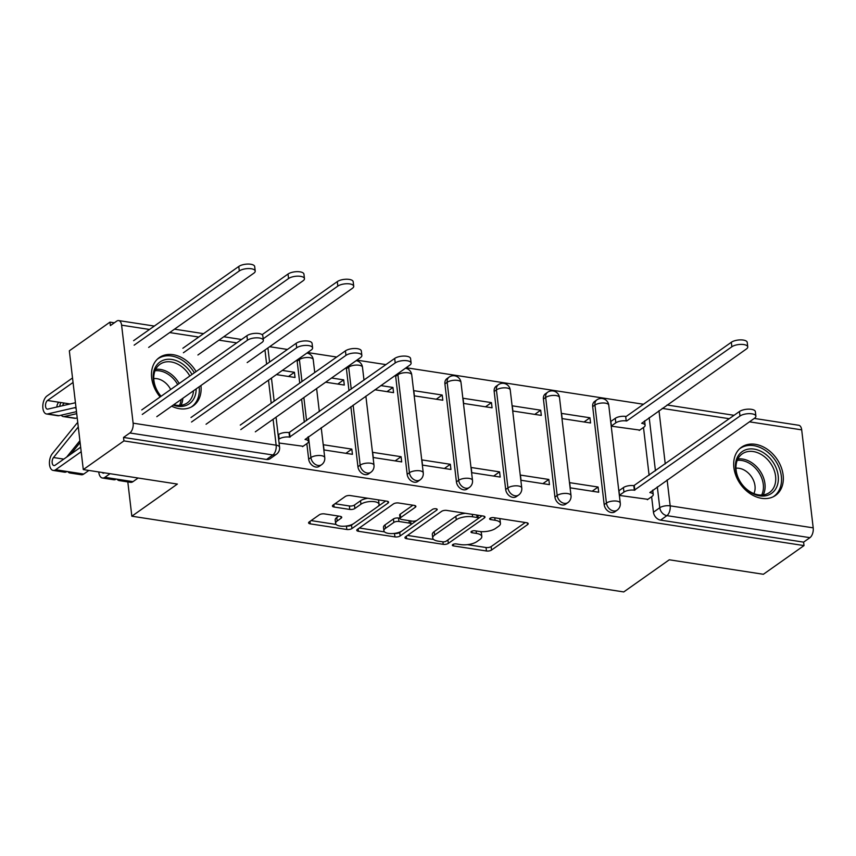<?xml version="1.0" encoding="UTF-8"?>
<svg xmlns="http://www.w3.org/2000/svg" width="856" height="856" viewBox="0 0 856 856"><rect width="100%" height="100%" fill="white"/><g stroke="black" fill="none" stroke-linecap="round" stroke-linejoin="round"><path stroke-width="1.28" d="M452.749 544.587A2.6 1.006 173.3 0 0 452.343 545.229A2.6 1.006 173.3 0 0 453.52 545.914L486.443 550.986A3.713 1.434 173.3 0 0 491.547 550.044L527.628 524.578A3.713 1.434 173.3 0 0 528.216 523.669A3.713 1.434 173.3 0 0 526.536 522.695L493.602 517.623A2.6 1.006 173.3 0 0 490.039 518.276A2.6 1.006 173.3 0 0 489.621 518.918A2.6 1.006 173.3 0 0 490.798 519.603L495.057 520.255A11.877 4.601 173.3 0 1 500.45 523.401A11.877 4.601 173.3 0 1 498.567 526.312L495.56 528.43A11.877 4.601 173.3 0 1 479.232 531.437L474.962 530.784A2.6 1.006 173.3 0 0 471.389 531.437A2.6 1.006 173.3 0 0 470.982 532.068A2.6 1.006 173.3 0 0 472.159 532.764L476.418 533.416A11.877 4.601 173.3 0 1 481.8 536.552A11.877 4.601 173.3 0 1 479.927 539.473L476.92 541.591A11.877 4.601 173.3 0 1 460.582 544.587L456.323 543.935A2.6 1.006 173.3 0 0 452.749 544.587M761.68 498.331A29.5 22.138 54.8 0 0 775.515 495.431A29.5 22.138 54.8 0 0 780.961 466.606A29.5 22.138 54.8 0 0 755.334 444.318A29.5 22.138 54.8 0 0 741.499 447.228A29.5 22.138 54.8 0 0 736.053 476.043A29.5 22.138 54.8 0 0 761.68 498.331M171.649 406.183A29.5 22.138 54.8 0 0 179.471 408.708A29.5 22.138 54.8 0 0 193.306 405.798A29.5 22.138 54.8 0 0 200.925 385.521M196.099 371.568A29.5 22.138 54.8 0 0 173.126 354.694A29.5 22.138 54.8 0 0 159.291 357.594A29.5 22.138 54.8 0 0 160.126 396.959M324.392 513.889A3.713 1.434 173.3 0 0 319.288 514.831L309.166 521.967A3.713 1.434 173.3 0 0 308.577 522.877A3.713 1.434 173.3 0 0 310.257 523.861L346.83 529.49A3.713 1.434 173.3 0 0 351.934 528.559L388.014 503.093A3.713 1.434 173.3 0 0 388.603 502.183A3.713 1.434 173.3 0 0 386.923 501.199L350.35 495.57A3.713 1.434 173.3 0 0 345.246 496.512L333.016 505.136A3.713 1.434 173.3 0 0 332.428 506.046A3.713 1.434 173.3 0 0 334.118 507.03L349.762 509.438A3.713 1.434 173.3 0 0 354.865 508.496L360.932 504.216A9.93 3.852 173.3 0 1 371.804 501.498A9.93 3.852 173.3 0 1 379.08 504.334A9.93 3.852 173.3 0 1 377.507 506.773L353.763 523.54A9.93 3.852 173.3 0 1 342.892 526.258A9.93 3.852 173.3 0 1 335.606 523.423A9.93 3.852 173.3 0 1 337.178 520.983L341.137 518.19A3.713 1.434 173.3 0 0 341.726 517.281A3.713 1.434 173.3 0 0 340.046 516.296L324.392 513.889M804.009 545.593L763.37 574.28L669.285 559.792L623.746 591.935L131.835 516.211L177.374 484.068L83.289 469.58L123.927 440.904L804.009 545.593L803.602 542.137L809.926 537.664L666.899 515.644A7.565 5.682 -125.2 0 1 659.773 507.747L657.322 486.861M405.551 536.808A3.713 1.434 173.3 0 0 404.963 537.718A3.713 1.434 173.3 0 0 406.643 538.702L443.215 544.33A3.713 1.434 173.3 0 0 448.319 543.389L484.4 517.923A3.713 1.434 173.3 0 0 484.988 517.013A3.713 1.434 173.3 0 0 483.298 516.04L446.736 510.411A3.713 1.434 173.3 0 0 441.632 511.342L405.551 536.808M395.023 536.915L358.45 531.287A3.713 1.434 173.3 0 1 356.77 530.303A3.713 1.434 173.3 0 1 357.359 529.393L393.439 503.927A3.713 1.434 173.3 0 1 398.543 502.986L414.186 505.393A3.713 1.434 173.3 0 1 415.877 506.378A3.713 1.434 173.3 0 1 415.288 507.287L400.651 517.613A3.713 1.434 173.3 0 0 400.062 518.522A3.713 1.434 173.3 0 0 401.753 519.506L412.132 521.111A3.713 1.434 173.3 0 0 417.236 520.17L432.473 509.416A2.6 1.006 173.3 0 1 435.308 508.71A2.6 1.006 173.3 0 1 437.213 509.448A2.6 1.006 173.3 0 1 436.806 510.08L400.127 535.974A3.713 1.434 173.3 0 1 395.023 536.915L394.37 533.416M83.289 469.58L69.336 350.81L109.975 322.134L114.329 322.798M643.487 404.257L406.14 367.727M385.949 364.613L356.888 360.141M336.686 357.027L307.625 352.554M287.434 349.451L269.651 346.712M123.927 440.904L123.521 437.437L129.845 432.976A7.565 4.045 -81.2 0 0 133.119 423.164L121.606 325.173A7.565 4.045 -81.2 0 0 118.674 320.572A7.565 4.045 -81.2 0 0 116.705 321.128L110.381 325.59L109.975 322.134M803.602 542.137L660.575 520.116A7.565 5.682 -125.2 0 1 653.449 512.22L651.619 496.715M649.105 475.294L643.487 427.454M754.286 418.424L798.755 425.272A7.565 4.045 98.8 0 1 801.687 429.862L813.2 527.852A7.565 4.045 98.8 0 1 809.926 537.664M611.387 421.077L610.799 420.992L611.409 426.181L639.764 430.087M619.53 490.338L618.931 490.242L619.541 495.442L647.906 499.337M598.098 487.032L569.679 482.666L570.289 487.856L598.708 492.232L598.098 487.032L592.159 491.226M589.955 417.781L561.547 413.405L562.157 418.605L590.565 422.971L589.955 417.781L584.027 421.965M548.835 479.456L520.427 475.08L521.037 480.27L549.445 484.646L548.835 479.456L542.907 483.64M540.703 410.195L512.284 405.819L512.894 411.019L541.313 415.395L540.703 410.195L534.775 414.39M499.583 471.87L471.175 467.494L471.784 472.694L500.193 477.07L499.583 471.87L493.655 476.054M491.451 402.62L463.032 398.243L463.642 403.433L492.061 407.809L491.451 402.62L485.523 406.803M450.331 464.284L421.912 459.918L422.522 465.108L450.941 469.484L450.331 464.284L444.403 468.478M442.199 395.033L413.78 390.657L414.39 395.857L442.809 400.234L442.199 395.033L436.26 399.217M401.079 456.708L372.66 452.332L373.27 457.521L401.689 461.898L401.079 456.708L395.14 460.892M374.896 389.769L393.557 392.647L392.947 387.447L387.008 391.641M351.827 449.122L323.408 444.745L324.017 449.946L352.437 454.322L351.827 449.122L345.888 453.316M325.644 382.193L344.294 385.061L343.684 379.871L337.756 384.055M279.088 443.023L303.12 446.265M276.392 374.607L295.042 377.485L294.432 372.285L288.504 376.48M308.663 459.137L310.91 457.553A7.565 5.682 -125.2 0 0 315.083 464.252A7.565 5.682 -125.2 0 0 321.589 464.712L319.341 466.295A7.565 5.682 54.8 0 1 312.836 465.835A7.565 5.682 54.8 0 1 308.663 459.137L306.844 443.633M304.329 422.222L301.622 399.142M299.739 383.114L297.16 361.146L299.407 359.563A7.565 5.682 -125.2 0 1 299.354 358.397M357.926 466.723L360.173 465.14A7.565 5.682 -125.2 0 0 364.335 471.838A7.565 5.682 -125.2 0 0 370.841 472.287L368.594 473.871A7.565 5.682 54.8 0 1 362.088 473.422A7.565 5.682 54.8 0 1 357.926 466.723L350.874 406.728M348.991 390.7L346.413 368.733L348.66 367.138A7.565 5.682 -125.2 0 1 348.606 365.983M407.178 474.31L409.425 472.715A7.565 5.682 -125.2 0 0 413.587 479.414A7.565 5.682 -125.2 0 0 420.103 479.874L417.856 481.457A7.565 5.682 54.8 0 1 411.34 481.008A7.565 5.682 54.8 0 1 407.178 474.31L395.665 376.308L397.912 374.725A7.565 5.682 -125.2 0 1 397.869 373.558M456.43 481.885L458.677 480.302A7.565 5.682 -125.2 0 0 462.839 487A7.565 5.682 -125.2 0 0 469.356 487.46L467.109 489.044A7.565 5.682 54.8 0 1 460.592 488.583A7.565 5.682 54.8 0 1 456.43 481.885L444.917 383.895L447.164 382.311A7.565 5.682 -125.2 0 1 449.122 377.1L446.875 378.684A7.565 5.682 54.8 0 0 444.917 383.895M505.682 489.471L507.929 487.888A7.565 5.682 -125.2 0 0 512.102 494.586A7.565 5.682 -125.2 0 0 518.608 495.036L516.361 496.619A7.565 5.682 54.8 0 1 509.855 496.17A7.565 5.682 54.8 0 1 505.682 489.471L494.169 391.47L496.416 389.887A7.565 5.682 -125.2 0 1 498.374 384.686L496.127 386.27A7.565 5.682 54.8 0 0 494.169 391.47M554.934 497.047L557.181 495.464A7.565 5.682 -125.2 0 0 561.354 502.162A7.565 5.682 -125.2 0 0 567.86 502.622L565.613 504.205A7.565 5.682 54.8 0 1 559.107 503.745A7.565 5.682 54.8 0 1 554.934 497.047L543.421 399.057L545.668 397.473A7.565 5.682 -125.2 0 1 547.626 392.262L545.379 393.846A7.565 5.682 54.8 0 0 543.421 399.057M604.186 504.633L606.433 503.05A7.565 5.682 -125.2 0 0 610.606 509.748A7.565 5.682 -125.2 0 0 617.112 510.197L614.865 511.792A7.565 5.682 54.8 0 1 608.359 511.332A7.565 5.682 54.8 0 1 604.186 504.633L592.684 406.643L594.931 405.059A7.565 5.682 -125.2 0 1 596.878 399.848L594.631 401.432A7.565 5.682 54.8 0 0 592.684 406.643M131.835 516.211L127.812 481.917M294.432 372.285L282.32 370.423M392.947 387.447L380.824 385.585M343.684 379.871L331.572 378.01M297.107 359.98A7.565 5.682 54.8 0 0 297.16 361.146M346.359 367.566A7.565 5.682 54.8 0 0 346.413 368.733M395.622 375.153A7.565 5.682 54.8 0 0 395.665 376.308M123.521 437.437L266.537 459.458A7.565 5.682 54.8 0 0 270.089 458.709L276.424 454.247A7.565 5.682 -125.2 0 1 272.871 454.985L129.845 432.976M481.8 536.552L481.393 533.095A11.877 4.601 173.3 0 0 480.473 531.587M500.45 523.401L500.043 519.934A11.877 4.601 173.3 0 0 499.166 518.479M467.397 544.651L486.037 547.519A3.713 1.434 173.3 0 0 491.141 546.588L525.274 522.492M478.033 518.672L482.035 515.847M407.499 535.428L433.607 539.451M442.606 541.827A2.6 1.006 173.3 0 0 446.179 541.163L477.851 518.811A2.6 1.006 173.3 0 0 478.269 518.18A2.6 1.006 173.3 0 0 477.092 517.495L472.598 516.799A11.877 4.601 173.3 0 0 456.259 519.795L434.613 535.075A11.877 4.601 173.3 0 0 432.729 537.996A11.877 4.601 173.3 0 0 438.122 541.131L442.606 541.827M465.375 513.279A11.877 4.601 173.3 0 0 455.852 516.339L456.259 519.795M432.729 537.996L432.323 534.529A11.877 4.601 173.3 0 1 434.206 531.619L455.852 516.339M384.526 531.897L359.306 528.013M412.924 505.2L400.244 514.156A3.713 1.434 173.3 0 0 399.656 515.066L400.062 518.522M416.968 520.341L410.645 524.803M401.635 531.159L399.72 532.507L400.127 535.974M385.468 528.334A9.93 3.852 173.3 0 0 383.895 530.763A9.93 3.852 173.3 0 0 391.181 533.598A9.93 3.852 173.3 0 0 402.053 530.88L410.42 524.974A3.713 1.434 173.3 0 0 411.008 524.065A3.713 1.434 173.3 0 0 409.329 523.091L398.939 521.486A3.713 1.434 173.3 0 0 393.835 522.428L385.468 528.334L385.061 524.867A9.93 3.852 173.3 0 0 383.488 527.307L383.895 530.763M385.061 524.867L393.428 518.961A3.713 1.434 173.3 0 1 398.532 518.03L400.03 518.255M394.616 533.449A3.713 1.434 173.3 0 0 399.72 532.507M335.606 523.423L335.199 519.956A9.93 3.852 173.3 0 1 336.772 517.527L338.783 516.104M379.08 504.334L378.673 500.878A9.93 3.852 173.3 0 0 378.159 499.851M367.898 498.267A9.93 3.852 173.3 0 0 360.526 500.76L360.932 504.216M334.974 503.756L349.355 505.971A3.713 1.434 173.3 0 0 354.459 505.04L360.526 500.76M346.38 526.023L346.423 526.033A3.713 1.434 173.3 0 0 351.527 525.092L353.335 523.819M377.892 506.485L385.66 501.006M311.113 520.598L336.13 524.45M610.852 421.462L615.282 418.327A7.565 2.932 -6.7 0 1 625.683 416.423L626.207 420.927A7.565 2.932 173.3 0 0 615.817 422.832L611.377 425.967M639.229 430.461L643.915 427.155A7.565 2.932 173.3 0 0 645.114 425.304A7.565 2.932 173.3 0 0 641.679 423.303L746.368 349.002A8.699 3.371 173.3 0 0 747.748 346.873A8.699 3.371 173.3 0 0 741.371 344.39A8.699 3.371 173.3 0 0 731.848 346.776L626.688 420.992M626.153 416.498L731.324 342.272A8.699 3.371 -6.7 0 1 740.847 339.885A8.699 3.371 -6.7 0 1 747.224 342.368L747.748 346.873M647.361 499.722L652.047 496.416A7.565 2.932 173.3 0 0 653.246 494.565A7.565 2.932 173.3 0 0 649.822 492.564L754.51 418.263A8.699 3.371 173.3 0 0 755.891 416.134A8.699 3.371 173.3 0 0 749.503 413.651A8.699 3.371 173.3 0 0 739.98 416.027L634.35 490.178A7.565 2.932 173.3 0 0 623.949 492.093L623.414 487.588A7.565 2.932 -6.7 0 1 633.815 485.673L739.456 411.522A8.699 3.371 -6.7 0 1 748.979 409.147A8.699 3.371 -6.7 0 1 755.356 411.629L755.891 416.134M618.984 490.713L623.414 487.588M619.519 495.217L623.949 492.093M634.82 490.253L634.296 485.748M776.702 487.01A25.53 19.164 -125.2 0 1 748.593 491.077A25.53 19.164 -125.2 0 1 737.048 457.949A25.53 19.164 -125.2 0 1 765.146 453.873A25.53 19.164 -125.2 0 1 776.702 487.01M737.487 459.747A23.636 17.741 54.8 0 0 744.527 487.235A23.636 17.741 54.8 0 0 769.48 492.51A23.636 17.741 54.8 0 0 774.209 486.647A23.636 17.741 54.8 0 0 767.179 459.158A23.636 17.741 54.8 0 0 742.216 453.883A23.636 17.741 54.8 0 0 737.487 459.747M753.879 493.602A16.831 12.626 54.8 0 0 754.018 493.302A16.831 12.626 54.8 0 0 751.14 476.268A16.831 12.626 54.8 0 0 735.967 468.221M773.31 496.748A29.307 21.999 54.8 0 0 773.77 496.427A29.307 21.999 54.8 0 0 779.634 489.161A29.307 21.999 54.8 0 0 770.924 455.071A29.307 21.999 54.8 0 0 739.969 448.533A29.307 21.999 54.8 0 0 739.509 448.865M196.152 388.892A25.53 19.164 -125.2 0 1 194.494 397.377A25.53 19.164 -125.2 0 1 173.158 405.123M160.939 396.382A25.53 19.164 -125.2 0 1 154.84 368.326A25.53 19.164 -125.2 0 1 172.142 359.509A25.53 19.164 -125.2 0 1 192.012 374.457M189.818 375.998A23.636 17.741 54.8 0 0 160.019 364.26A23.636 17.741 54.8 0 0 155.289 370.124A23.636 17.741 54.8 0 0 161.089 396.275M173.779 404.685A23.636 17.741 54.8 0 0 187.271 402.887A23.636 17.741 54.8 0 0 192.001 397.024A23.636 17.741 54.8 0 0 193.499 390.764M191.102 407.114A29.307 21.999 54.8 0 0 191.562 406.803A29.307 21.999 54.8 0 0 197.436 399.538A29.307 21.999 54.8 0 0 199.148 386.773M194.344 372.809A29.307 21.999 54.8 0 0 157.761 358.91A29.307 21.999 54.8 0 0 157.311 359.242M170.686 389.501A16.831 12.626 54.8 0 0 153.759 378.598M247.181 362.58L352.34 288.354A8.699 3.371 173.3 0 0 353.721 286.214A8.699 3.371 173.3 0 0 347.343 283.732A8.699 3.371 173.3 0 0 337.82 286.118L263.166 338.805M262.107 334.675L337.285 281.613A8.699 3.371 -6.7 0 1 346.808 279.227A8.699 3.371 -6.7 0 1 353.186 281.72L353.721 286.214M197.918 354.994L303.088 280.768A8.699 3.371 173.3 0 0 304.469 278.639A8.699 3.371 173.3 0 0 298.081 276.156A8.699 3.371 173.3 0 0 288.568 278.532L183.398 352.758M182.874 348.253L288.033 274.027A8.699 3.371 -6.7 0 1 297.556 271.652A8.699 3.371 -6.7 0 1 303.934 274.134L304.469 278.639M73.049 382.461L47.508 400.48A4.537 2.429 -81.2 0 0 45.507 405.337A4.537 2.429 -81.2 0 0 47.315 409.125A4.537 2.429 -81.2 0 0 47.829 409.104L74.483 402.951A17.773 9.512 -81.2 0 0 75.424 402.652M56.87 407.017A4.537 2.429 98.8 0 1 58.882 402.234L47.508 400.48M75.959 407.21A22.695 12.145 98.8 0 1 74.29 407.788L47.636 413.94A9.459 5.061 98.8 0 1 46.566 413.983A9.459 5.061 98.8 0 1 42.8 406.097A9.459 5.061 98.8 0 1 46.984 395.986L72.525 377.956M76.484 411.661L59 415.684A9.459 5.061 98.8 0 1 57.93 415.738L46.566 413.983M62.595 405.69A4.537 2.429 98.8 0 1 64.243 403.058L58.882 402.234M148.666 347.408L253.836 273.182A8.699 3.371 173.3 0 0 255.216 271.052A8.699 3.371 173.3 0 0 248.829 268.57A8.699 3.371 173.3 0 0 239.306 270.945L134.146 345.171M76.719 413.662L64.371 416.519A9.459 5.061 98.8 0 1 63.301 416.562A9.459 5.061 98.8 0 1 61.183 415.181M77.222 417.921L75.735 418.263A9.459 5.061 98.8 0 1 74.665 418.306L63.301 416.562M59.749 406.354A9.459 5.061 98.8 0 1 60.819 402.534M133.611 340.677L238.781 266.451A8.699 3.371 -6.7 0 1 248.304 264.065A8.699 3.371 -6.7 0 1 254.681 266.548L255.216 271.052M302.585 446.65L307.272 443.344A7.565 2.932 173.3 0 0 308.47 441.482A7.565 2.932 173.3 0 0 305.036 439.481L409.735 365.191A8.699 3.371 173.3 0 0 411.105 363.051A8.699 3.371 173.3 0 0 404.728 360.569A8.699 3.371 173.3 0 0 395.205 362.955L289.563 437.106A7.565 2.932 173.3 0 0 279.174 439.01L278.639 434.516A7.565 2.932 -6.7 0 1 289.039 432.601L394.68 358.45A8.699 3.371 -6.7 0 1 404.203 356.064A8.699 3.371 -6.7 0 1 410.58 358.557L411.105 363.051M290.045 437.181L289.51 432.676M240.258 425.09L345.428 350.864A8.699 3.371 -6.7 0 1 354.951 348.488A8.699 3.371 -6.7 0 1 361.328 350.971L361.853 355.475A8.699 3.371 173.3 0 0 355.475 352.993A8.699 3.371 173.3 0 0 345.952 355.368L240.793 429.594M255.313 431.831L360.472 357.605A8.699 3.371 173.3 0 0 361.853 355.475M117.047 479.189A9.459 5.061 -81.2 0 0 119.177 480.58A9.459 5.061 -81.2 0 0 121.638 479.895L133.001 481.65L138.126 478.023M119.177 480.58L130.551 482.335A9.459 5.061 -81.2 0 0 133.001 481.65M191.006 417.514L296.176 343.288A8.699 3.371 -6.7 0 1 305.688 340.902A8.699 3.371 -6.7 0 1 312.076 343.384L312.601 347.889A8.699 3.371 173.3 0 0 306.223 345.407A8.699 3.371 173.3 0 0 296.7 347.782L191.53 422.008M104.357 472.822A4.537 2.429 98.8 0 1 103.191 473.154A4.537 2.429 98.8 0 1 102.174 472.491M98.75 471.966A9.459 5.061 -81.2 0 0 102.442 478.012L113.816 479.756A9.459 5.061 -81.2 0 0 116.266 479.071L121.638 479.895M102.442 478.012A9.459 5.061 -81.2 0 0 104.903 477.316L110.028 473.7M206.061 424.244L311.22 350.018A8.699 3.371 173.3 0 0 312.601 347.889M80.111 442.573L70.631 454.29M67.795 471.603A9.459 5.061 -81.2 0 0 69.924 473.004A9.459 5.061 -81.2 0 0 72.386 472.309L83.749 474.064L88.874 470.447M69.924 473.004L81.288 474.748A9.459 5.061 -81.2 0 0 83.749 474.064M80.657 447.207L55.116 465.236A4.537 2.429 98.8 0 1 53.939 465.568A4.537 2.429 98.8 0 1 52.141 462.368A4.537 2.429 98.8 0 1 53.511 457.532L77.425 427.989A17.773 9.512 98.8 0 1 78.281 427.016M141.754 409.928L246.913 335.702A8.699 3.371 -6.7 0 1 256.436 333.326A8.699 3.371 -6.7 0 1 262.813 335.809L263.348 340.303A8.699 3.371 173.3 0 0 256.971 337.82A8.699 3.371 173.3 0 0 247.448 340.207L142.278 414.432M66.64 457.104L79.897 440.722M77.746 422.457A22.695 12.145 -81.2 0 0 76.216 424.148L52.302 453.68A9.459 5.061 -81.2 0 0 49.445 463.759A9.459 5.061 -81.2 0 0 53.19 470.425A9.459 5.061 -81.2 0 0 55.651 469.741L81.192 451.711M53.19 470.425L64.564 472.18A9.459 5.061 -81.2 0 0 67.014 471.485L72.386 472.309M156.809 416.669L261.968 342.443A8.699 3.371 173.3 0 0 263.348 340.303M453.327 544.288L453.52 545.914M490.606 517.976L490.798 519.603M471.966 531.127L472.159 532.764M133.119 423.164L276.146 445.184L273.096 419.28M271.213 403.24L268.506 380.171M266.623 364.142L264.964 350.018M236.738 342.892L218.943 340.153M198.752 337.039L169.691 332.567M149.5 329.464L121.606 325.173M653.449 512.22L659.773 507.747A7.565 2.932 173.3 0 1 670.173 505.843L813.2 527.852M655.439 470.821L649.19 417.6M658.992 410.677L665.251 463.899M667.134 479.927L670.173 505.843A7.565 4.045 98.8 0 1 666.899 515.644L660.575 520.116M801.687 429.862L749.46 421.826M729.269 418.712L662.234 408.398M321.589 464.712A7.565 7.565 0 0 0 324.745 457.65A7.565 2.932 -6.7 0 0 321.31 455.649A7.565 2.932 -6.7 0 0 310.91 457.553L308.46 436.667M306.576 420.628L303.869 397.559M301.986 381.53L299.407 359.563A7.565 2.932 -6.7 0 1 309.797 357.648A7.565 2.932 173.3 0 1 313.232 359.648A7.565 7.565 0 0 0 306.919 353.068M370.841 472.287A7.565 7.565 0 0 0 373.997 465.225A7.565 2.932 -6.7 0 0 370.562 463.224A7.565 2.932 -6.7 0 0 360.173 465.14L353.121 405.145M351.238 389.106L348.66 367.138A7.565 2.932 -6.7 0 1 359.06 365.234A7.565 2.932 173.3 0 1 362.484 367.235A7.565 7.565 0 0 0 356.171 360.644M420.103 479.874A7.565 7.565 0 0 0 423.249 472.812A7.565 2.932 -6.7 0 0 419.825 470.811A7.565 2.932 -6.7 0 0 409.425 472.715L397.912 374.725A7.565 2.932 -6.7 0 1 408.312 372.809A7.565 2.932 173.3 0 1 411.736 374.81A7.565 7.565 0 0 0 405.423 368.23M469.356 487.46A7.565 7.565 0 0 0 472.501 480.387A7.565 2.932 -6.7 0 0 469.077 478.397A7.565 2.932 -6.7 0 0 458.677 480.302L447.164 382.311A7.565 2.932 -6.7 0 1 457.564 380.396A7.565 2.932 173.3 0 1 460.988 382.397A7.565 7.565 0 0 0 449.122 377.1M518.608 495.036A7.565 7.565 0 0 0 521.753 487.974A7.565 2.932 -6.7 0 0 518.329 485.973A7.565 2.932 -6.7 0 0 507.929 487.888L496.416 389.887A7.565 2.932 -6.7 0 1 506.816 387.982A7.565 2.932 173.3 0 1 510.24 389.983A7.565 7.565 0 0 0 498.374 384.686M567.86 502.622A7.565 7.565 0 0 0 571.005 495.56A7.565 2.932 -6.7 0 0 567.582 493.559A7.565 2.932 -6.7 0 0 557.181 495.464L545.668 397.473A7.565 2.932 -6.7 0 1 556.068 395.558A7.565 2.932 173.3 0 1 559.503 397.559A7.565 7.565 0 0 0 547.626 392.262M617.112 510.197A7.565 7.565 0 0 0 620.268 503.135A7.565 2.932 -6.7 0 0 616.834 501.135A7.565 2.932 -6.7 0 0 606.433 503.05L594.931 405.059A7.565 2.932 -6.7 0 1 605.32 403.144A7.565 2.932 173.3 0 1 608.755 405.145A7.565 7.565 0 0 0 596.878 399.848M266.537 459.458L272.871 454.985A7.565 4.045 98.8 0 0 276.146 445.184A7.565 2.932 -6.7 0 1 279.57 447.185L276.049 417.193M267.489 348.242A7.565 2.932 -6.7 0 1 268.056 349.184A7.565 7.565 0 0 0 267.821 348.007M476.129 530.955L476.418 533.416M494.768 517.805L495.057 520.255M527.435 522.92L527.628 524.578M491.141 546.588L491.547 550.044M486.037 547.519L486.443 550.986M484.196 516.264L484.4 517.923M447.913 539.943L448.319 543.389M442.927 541.859L443.215 544.33M406.354 536.241L406.643 538.702M476.803 515.034L477.092 517.495M472.309 514.338L472.598 516.799M434.206 531.619L434.613 535.075M358.161 528.826L358.45 531.287M415.096 505.629L415.288 507.287M400.244 514.156L400.651 517.613M436.667 508.924L436.806 510.08M409.04 520.63L409.329 523.091M398.532 518.03L398.939 521.486M393.428 518.961L393.835 522.428M340.945 516.532L341.137 518.19M336.772 517.527L337.178 520.983M354.459 505.04L354.865 508.496M349.355 505.971L349.762 509.438M333.829 504.569L334.118 507.03M387.822 501.434L388.014 503.093M351.527 525.092L351.934 528.559M346.423 526.033L346.83 529.49M309.968 521.4L310.257 523.861M625.683 416.423L626.207 420.927M615.282 418.327L615.817 422.832M731.324 342.272L731.848 346.776M634.35 490.178L633.815 485.673M739.98 416.027L739.456 411.522M737.851 458.987A23.636 17.741 -125.2 0 1 759.4 470.051A23.636 17.741 -125.2 0 1 763.573 494.158A23.636 17.741 -125.2 0 1 763.21 494.918M761.669 495.046A22.866 17.163 54.8 0 0 761.958 494.436A22.866 17.163 54.8 0 0 757.967 471.185A22.866 17.163 54.8 0 0 737.219 460.4M182.852 398.275A23.636 17.741 -125.2 0 1 181.365 404.535A23.636 17.741 -125.2 0 1 181.001 405.295M179.46 405.423A22.866 17.163 54.8 0 0 179.749 404.802A22.866 17.163 54.8 0 0 181.13 399.495M155.642 369.364A23.636 17.741 -125.2 0 1 179.182 383.509M177.695 384.558A22.866 17.163 54.8 0 0 155.011 370.776M337.285 281.613L337.82 286.118M288.033 274.027L288.568 278.532M76.056 408.066L74.29 407.788M59 415.684L47.636 413.94M70.106 403.957L64.243 403.058M75.735 418.263L64.371 416.519M238.781 266.451L239.306 270.945M289.563 437.106L289.039 432.601M395.205 362.955L394.68 358.45M345.952 355.368L345.428 350.864M104.903 477.316L116.266 479.071M296.7 347.782L296.176 343.288M53.511 457.532L63.804 459.116M77.425 427.989L78.42 428.15M55.651 469.741L67.014 471.485M247.448 340.207L246.913 335.702M608.755 405.145L620.268 503.135M559.503 397.559L571.005 495.56M510.24 389.983L521.753 487.974M460.988 382.397L472.501 480.387M411.736 374.81L423.249 472.812M362.484 367.235L363.993 380.107M365.876 396.135L373.997 465.225M313.232 359.648L314.74 372.52M316.624 388.56L319.331 411.629M321.214 427.658L324.745 457.65M276.424 454.247A7.565 7.565 0 0 0 279.57 447.185M274.166 401.164L271.459 378.095M269.576 362.056L268.056 349.184M241.553 339.49L223.769 336.75M203.568 333.647L174.506 329.175M154.315 326.061L118.674 320.572M734.084 415.31L667.049 404.995M477.916 515.205L478.269 518.18M410.634 520.876L411.008 524.065M644.589 420.852L645.114 425.304M653.246 494.565L652.721 490.103M308.47 441.482L307.946 437.031"/></g></svg>
